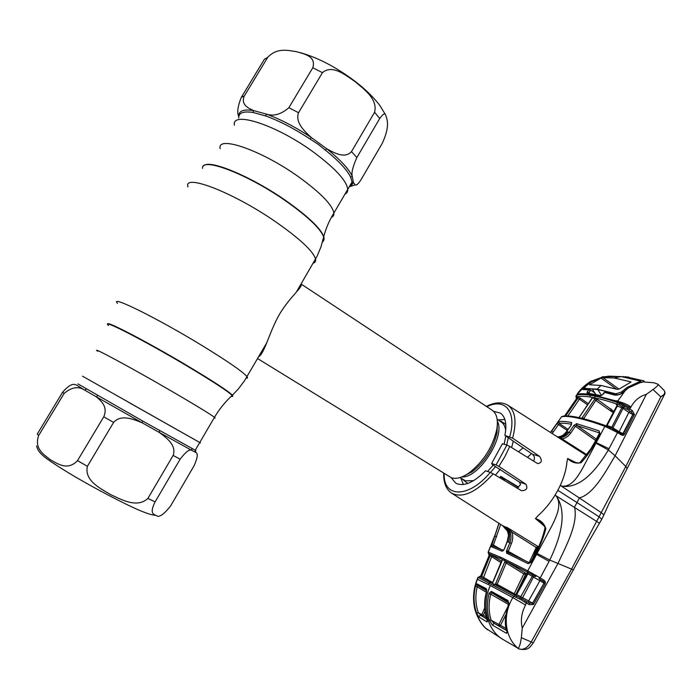 <?xml version="1.0" encoding="UTF-8"?>
<svg xmlns="http://www.w3.org/2000/svg" width="700" height="700" viewBox="0 0 700 700"><rect width="100%" height="100%" fill="white"/><g stroke="black" fill="none" stroke-linecap="round" stroke-linejoin="round"><path stroke-width="1.05" d="M264.906 345.984L265.825 345.17M82.591 376.215L199.754 442.505C200.856 443.135 200.856 443.144 199.736 442.523C200.856 443.144 200.856 443.135 199.754 442.505L128.721 402.386M313.547 152.154C335.186 168.271 346.588 180.661 347.76 189.332C347.856 191.616 346.911 193.235 344.925 194.18C346.911 193.235 347.856 191.616 347.76 189.332C346.588 180.661 335.186 168.271 313.547 152.154C276.719 125.029 231.464 110.407 234.386 125.186C231.464 110.407 276.719 125.029 313.547 152.154M257.574 358.549L451.264 477.689C456.05 479.351 461.983 477.767 469.061 472.929C483.376 461.702 492.616 447.221 496.764 429.511C498.312 419.912 496.781 413.481 492.17 410.217L301.061 284.016M504.884 419.51L498.041 419.869M460.863 478.153L463.418 484.505M495.381 475.134L500.273 469.245M511.63 447.571L513.258 441.149M301.044 284.051C303.415 286.816 290.421 296.065 279.501 314.248C268.966 332.78 264.784 353.089 258.624 356.746M267.706 57.374C277.016 47.364 288.164 50.444 296.38 51.669C303.887 53.926 316.374 56.017 312.812 67.743L288.873 107.712C281.129 114.389 273.604 116.515 266.297 114.082L253.444 110.547C248.264 108.071 240.555 104.711 244.361 95.9L267.706 57.374L264.425 59.22L241.273 97.422C237.694 106.348 236.862 112.779 238.779 116.707M265.86 116.016L266.297 114.082C280.368 119.184 295.348 126.98 311.246 137.489C304.832 131.539 294.963 122.701 298.533 112.718L322.446 72.678C332.483 63.954 346.019 75.53 355.285 81.777C363.93 89.215 377.965 98.945 374.588 112.271L351.496 151.602C344.82 159.066 334.023 152.775 326.655 148.697L311.246 137.489L310.179 139.099C294.507 128.748 279.729 121.056 265.86 116.016L253.19 112.508C243.39 110.95 238.569 112.779 238.718 118.011M349.081 187.075L351.881 183.566L352.074 181.912L350.656 177.266C347.148 169.925 338.721 160.877 325.386 150.141L318.194 144.314L310.179 139.099M360.736 180.197C358.067 184.153 356.239 185.692 355.25 184.817L353.447 182.648L352.223 176.242C351.295 172.786 352.835 166.556 356.851 157.553L379.733 118.501C382.804 114.161 384.729 112.893 385.507 114.704C387.214 119.578 390.215 125.895 382.358 143.15L360.736 180.197M349.755 185.92L351.627 185.237M238.796 116.585C238.376 110.976 243.267 108.964 253.444 110.547L253.19 112.508M325.386 150.141L326.655 148.697C340.174 159.6 348.696 168.779 352.223 176.242L350.656 177.266M351.881 183.566L353.447 182.648L350.158 186.401M195.694 452.27L195.773 452.454C198.179 453.311 197.645 457.704 194.154 465.623L170.643 505.916C163.651 514.71 158.883 517.913 156.345 515.524L155.496 515.288C153.449 514.019 149.424 513.188 155.12 501.874L180.136 459.183C185.824 451.727 189.718 448.805 191.826 450.406L195.773 452.454L195.3 450.109M77.945 383.889L142.8 421.102L195.834 450.546M64.146 393.418C71.549 387.118 78.418 386.024 84.752 390.154L96.294 396.795C100.914 400.794 108.194 406.543 103.766 416.824L77.534 460.626C67.506 471.17 57.549 463.654 50.505 459.821C44.1 454.781 33.941 448.814 38.649 435.514L64.146 393.418L62.58 392.289C68.364 385.586 72.826 383.136 75.985 384.956M113.601 422.415C121.196 413.919 133.744 419.396 141.969 422.704L159.145 432.346C166.232 437.649 176.829 445.104 173.127 455.438L147.875 498.452C136.929 508.445 121.747 499.677 110.801 494.699C100.634 488.591 84.096 480.707 87.386 466.314L113.601 422.415L103.766 416.824M38.649 435.514L37.301 434L62.58 392.289M191.94 448.49L191.826 450.406L159.145 432.346L159.731 430.614M86.389 389.034L84.752 390.154L76.388 384.956M97.772 395.579L96.294 396.795L141.969 422.704L142.8 421.102M501.209 476.648L503.781 480.156M502.486 525.551L504.744 526.724C509.53 530.399 510.808 535.561 508.567 542.194L509.863 542.762C511.28 539.21 511.394 535.762 510.186 532.438L507.211 527.538L538.554 546.84M544.548 526.286L535.421 518.56L538.265 515.454C544.591 509.801 550.183 503.037 555.048 495.171L556.378 496.213C562.048 505.076 556.369 516.661 552.055 525.508L527.747 570.832L540.199 577.929L549.789 560.044L537.39 553.586M557.821 490.324L560.289 485.389L579.372 497.98L577.001 502.565L557.821 490.324L555.048 495.171L599.515 523.206M498.873 466.375L496.09 464.914L506.923 445.051L509.749 446.416L504.927 456.566L498.873 466.375L525.919 484.242C528.019 488.338 526.54 490.49 521.483 490.718L493.185 473.821C476.481 492.249 462.621 498.689 451.588 493.141L502.617 525.639M444.203 473.55C443.082 497.735 468.274 498.855 490.298 472.404L485.555 470.794C473.567 482.781 463.654 486.92 455.796 483.201L451.15 477.645M490.298 472.404L493.185 473.821M500.001 477.899L500.657 476.315L518.613 487.095M496.09 464.914L491.636 463.479L502.399 443.765L506.923 445.051M491.636 463.479L492.459 464.677L519.4 482.029L520.572 484.418L517.344 488.276M486.386 406.394C494.734 402.176 501.847 401.756 507.736 405.142C515.34 410.515 516.968 421.523 512.619 438.174L539.56 456.347C542.378 460.512 541.756 462.936 537.679 463.601L509.749 446.416M533.488 461.073C535.019 458.78 534.704 456.523 532.534 454.317L504.875 435.418C507.045 424.428 505.584 417.007 500.491 413.149L493.5 411.276M512.619 438.174L504.875 435.418M529.139 562.678L536.218 547.479L537.416 546.63L537.845 548.249L536.839 550.419M507.325 527.625L511.823 532.087C513.153 535.754 513.039 539.543 511.481 543.462L508.323 551.163L508.436 552.589L529.322 562.765M508.226 551.766L506.398 551.609L506.704 550.462L509.863 542.762L511.481 543.462M524.694 560.481L506.704 550.462M536.218 547.479L511.823 532.087L510.186 532.438M508.436 552.589L506.686 553.166L506.398 551.609M498.907 523.276L495.101 534.984L488.329 552.151L502.075 557.9L527.747 570.832L527.809 572.285L502.451 559.449L488.854 553.735L490.052 555.704L489.116 555.476L480.76 575.864L479.36 576.634M542.15 523.399L542.133 523.39C544.731 526.663 545.676 528.202 544.968 528.01L545.878 528.587C543.602 537.372 540.19 545.843 535.649 554.015L531.072 562.511L528.054 563.675L506.686 553.166M502.889 639.398L485.879 628.372C480.778 624.181 475.239 613.769 474.11 605.439C472.806 596.33 473.856 587.58 477.242 579.206L490.306 585.497C481.162 605.727 487.051 630.332 502.889 639.398L518.061 648.261C519.33 647.517 520.433 643.991 521.351 637.7L522.253 628.093L557.961 563.465L549.789 560.044C559.029 540.61 568.479 513.896 556.413 496.186L556.378 496.213M536.358 575.654L535.553 576.608L527.809 572.285M539 578.673L542.938 581.096L539 578.673L540.199 577.929L544.136 580.344L542.938 581.096L544.031 582.146L543.795 583.004L539.892 580.755L541.091 580.011M528.054 563.675L529.366 562.791L508.611 552.746L507.089 553.508M529.366 562.791L530.609 562.144L531.072 562.511M542.124 523.381L535.421 518.56M535.43 518.543C540.645 520.126 544.128 523.477 545.878 528.587M500.701 524.414L493.377 545.064L500.334 548.992M502.049 551.171L491.286 546.674L499.048 523.364M494.637 535.955L495.101 534.984M505.067 480.926L502.355 477.776M500.483 478.188L501.121 476.823L518.376 487.454M499.896 625.914L499.817 624.899M606.602 426.011L607.11 425.486L611.791 427.201L621.854 407.715L617.295 406.096L617.374 404.338L619.106 404.941L617.05 404.162C608.641 401.284 601.282 399.201 594.974 397.906L590.222 397.031C584.561 396.156 580.212 396.069 577.168 396.76L576.686 397.04L576.24 395.316L576.774 395.01C579.845 394.293 584.246 394.371 589.977 395.238L594.781 396.104C601.16 397.399 608.606 399.499 617.129 402.404L629.913 408.94L632.415 410.699L634.392 414.409L624.514 434.359L623.245 435.418L621.346 434.998L617.523 432.565L608.361 449.951L615.116 455.779C605.692 471.459 594.125 493.754 579.372 497.98L601.221 512.601L599.113 516.827L577.001 502.565L574.508 507.115C578.366 523.399 566.178 545.895 557.961 563.465L571.559 569.117L531.099 642.197C527.441 648.016 523.372 650.247 518.901 648.891L518 648.489M601.781 519.286L599.113 516.827L596.785 520.992L571.559 569.109L573.615 569.949M530.32 562.529L529.428 562.065M535.955 552.169L535.343 551.801L537.495 546.683M532.822 558.023L535.343 551.801M479.824 576.826L477.899 577.36L479.885 576.852L517.011 596.278L515.865 597.301L478.205 577.474L477.593 578.988C470.006 596.986 474.731 619.5 487.559 629.808M488.854 553.735L488.127 552.282L489.116 555.476L480.751 575.846L481.749 576.336L480.244 577.028M480.751 575.855L479.623 576.616M501.113 562.678L490.052 555.704L481.749 576.336L492.774 582.628M483.149 578.489L491.584 556.85L492.8 555.896L501.673 561.339M510.213 591.666L509.574 592.322M505.015 588.805L496.221 584.334L495.644 584.964M504.98 588.928L509.705 591.395M509.985 591.421L495.889 583.765M510.457 591.684L509.933 591.526M502.154 559.633L492.363 583.249M501.996 561.059L492.949 582.251M502.346 559.606L507.308 562.091L506.196 563.01L504.577 562.293L505.383 561.05M495.198 584.736L504.577 562.293M497.131 584.334L514.22 593.758L523.819 573.904L506.196 563.01L497.131 584.334L495.521 583.59M526.523 575.225L523.819 573.904L525.087 573.09L525.438 574.709L515.83 594.589L514.22 593.758M507.308 562.091L527.144 574.07M514.605 595L516.714 594.519L528.614 600.933L539.892 580.755L527.931 573.825L527.87 572.372L527.153 572.18L527.686 572.53M515.428 595.429L516.714 594.519L527.931 573.825L527.319 573.738L516.18 594.361M479.885 576.852L520.126 597.774L532.376 576.188L533.024 573.799M524.956 600.582L522.025 598.806L521.176 599.856L519.706 599.051L520.126 597.774L522.025 598.806L533.566 576.87L535.211 575.041M525.061 600.644L526.671 601.519L525.061 600.635L524.808 602.175L521.176 599.856M544.136 580.344L545.431 581.971L545.178 583.8L533.426 604.555L529.331 604.651L524.808 602.175M529.331 604.651L529.401 603.024L532.735 603.216L544.005 583.117L532.63 603.164L528.614 600.933L528.509 602.534M526.671 601.519L529.401 603.024L526.671 601.519L525.569 605.054L512.846 597.608C502.084 615.265 504.98 637.665 518.061 648.261M519.706 599.051L515.865 597.301M478.721 616.884L476.595 613.008C473.673 604.459 473.287 595.56 475.423 586.311L476.884 583.817L486.22 588.639L486.605 591.885C484.094 601.326 484.129 610.312 486.719 618.852C487.384 620.769 487.489 621.81 487.051 621.976L478.721 616.884L480.375 615.151L486.692 618.975M475.423 586.311L477.199 586.793C475.116 595.744 475.484 604.389 478.31 612.727L481.845 614.617L484.689 607.845M486.605 591.885L486.596 590.012L477.426 585.288L477.199 586.793L486.334 592.253M486.631 590.791L477.426 585.288L476.884 583.817M485.004 611.293L483.341 615.274L486.08 616.866M481.845 614.617L483.341 615.274L481.871 615.956L478.31 612.727L476.595 613.008M486.605 618.704L481.871 615.956M486.692 590.082L486.22 588.639M487.051 621.976L487.209 620.664M491.286 591.36L507.981 600.521L508.935 604.503C505.584 613.646 504.884 622.396 506.826 630.761C507.325 632.468 507.15 633.281 506.284 633.194L492.441 625.161L489.519 620.497C486.806 611.852 486.684 602.77 489.142 593.267L491.286 591.36L491.68 592.769L490.814 593.801C488.416 603.041 488.53 611.87 491.164 620.279L494.025 623.306L506.573 630.56M515.034 595.219L512.846 597.608L490.306 585.497M522.253 628.093C520.433 620.314 521.544 612.64 525.569 605.054M507.981 600.521L508.191 601.878L491.68 592.769L508.716 602.997M508.226 601.895L508.935 604.503M508.463 604.389L489.142 593.267M506.529 630.411L498.942 625.931L498.916 624.409L507.43 607.512M505.864 614.688L500.509 625.284L506.144 628.582M489.519 620.497L491.164 620.279L500.509 625.284L498.942 625.931L494.025 623.306L492.441 625.161M508.55 604.153C505.085 615.449 504.411 624.181 506.529 630.359L506.826 630.761M506.966 631.418L506.284 633.194M642.959 381.911L653.87 382.769L657.869 384.151C658.403 385.096 656.775 386.881 652.986 389.506L646.31 394.406L615.116 455.779L625.809 466.48L601.221 512.601L603.89 514.894L601.886 519.076L589.575 540.225L533.304 642.854L521.351 637.7M664.773 393.916L660.835 396.865L625.809 466.48L627.183 468.528L609.026 503.545L603.75 515.226M596.251 443.354L608.361 449.951C598.028 467.329 581.753 489.081 561.767 486.185L561.767 486.141C571.602 487.218 577.771 476.577 582.251 468.948L604.905 426.326C595.192 422.817 586.836 420.236 579.836 418.574L575.12 417.55C568.916 416.36 564.384 416.106 561.54 416.789L551.259 431.296M594.878 441.875L599.253 433.641L599.944 433.571L595.534 441.901C591.509 449.767 586.696 456.706 581.087 462.718C576.048 463.838 571.559 462.429 567.639 458.509L566.956 461.956C566.335 469.131 564.113 476.936 560.289 485.389L561.767 486.141M576.161 462.726L567.648 458.491L573.055 461.571C574 462.586 580.659 463.479 579.985 462.534L581.087 462.718M599.305 433.554L599.043 430.85L599.944 433.571M599.366 432.915L576.975 425.512L576.791 423.692L599.043 430.85M595.63 440.475L575.391 426.256L570.701 433.108C568.391 436.389 565.469 438.296 561.934 438.812L586.871 454.711M596.339 439.136L576.975 425.512L575.391 426.256L573.895 425.373L576.791 423.692M559.956 438.533L559.309 437.483L561.251 437.404C564.462 436.931 567.114 435.207 569.205 432.215L573.895 425.373M561.251 437.404L561.934 438.812L559.965 438.296M664.554 391.116L664.405 390.836C665.236 392.77 665.21 394.074 664.326 394.765L626.929 469.035M664.405 390.836L664.072 390.381L664.405 390.836M652.986 389.506L660.835 396.865C664.23 395.045 665.403 393.015 664.361 390.775M610.942 408.739L611.039 411.206M612.544 410.41L613.384 412.379M611.004 410.961L611.503 410.419M584.369 387.896L583.634 389.331M639.852 382.786L629.029 387.581L625.459 390.294C622.589 393.741 619.019 395.351 614.758 395.115L604.616 392.411L602.936 394.485L599.742 396.148L586.994 393.873L587.256 391.729L588.919 389.707L583.065 389.611C581.936 388.92 583.258 387.039 587.038 383.967L590.66 381.43L602.429 377.116M640.133 382.637L643.151 381.938L640.316 382.681M643.265 381.824L644 380.914L644.14 381.614L643.151 381.938M615.492 394.914L614.758 395.115M615.396 400.785L617.584 401.502L617.881 400.881L615.396 400.785L592.804 394.879L594.02 394.257L600.705 395.64M617.881 400.881L625.459 390.294L621.206 393.592C618.258 394.922 616.315 395.342 615.379 394.852M617.05 404.162L617.584 401.502L630.516 407.776L628.53 410.078L619.106 404.941L619.421 403.252M617.654 401.363C622.72 402.465 627.148 404.346 630.928 406.998L630.516 407.776M577.168 396.76L576.774 395.01L577.745 393.619L578.165 394.03C581.175 393.54 585.279 393.697 590.468 394.485L592.804 394.879M578.165 394.03L576.511 395.089M602.936 394.485L599.742 396.148M588.28 393.418L588.788 392.656L590.31 393.671M589.181 389.515L589.846 389.567L588.919 389.707L590.205 390.915L588.788 392.656L587.256 391.729M593.854 394.223L588.105 393.4L586.994 393.873M605.404 392.245L604.17 392.551L602.604 394.485M623.157 408.205L622.003 407.426M589.846 389.567L594.939 392.963M589.593 389.471L583.065 389.611M577.745 393.619L587.038 383.967L587.781 384.475M602.053 376.88L611.327 376.241M607.722 376.311L612.062 376.189M611.835 376.241L628.81 377.081M624.549 377.317L625.293 376.652L644 380.914M642.136 382.148L641.594 382.007M646.31 394.406C639.809 396.165 634.681 400.365 630.928 406.998M567.691 429.214L566.947 430.308M527.494 457.371L531.457 453.582M550.436 432.451L561.54 416.789L562.546 416.273C565.486 415.625 570.01 415.879 576.126 417.043M523.101 447.869L518.438 451.78M567.271 430.526L558.512 424.55L552.151 433.536M571.471 424.261C566.09 423.22 562.012 422.949 559.247 423.447L558.512 424.55L556.972 423.614L558.854 421.68C561.689 421.146 565.871 421.409 571.419 422.476L571.384 424.795L566.72 431.62C564.62 434.595 561.995 436.319 558.845 436.8L557.331 436.852M553.184 432.101L551.653 431.156L556.972 423.614M568.015 429.433L559.247 423.447L558.854 421.68M571.506 424.174L571.419 422.476M557.576 437.01C561.61 437.456 565.066 435.75 567.945 431.9L566.475 431.681C562.354 436.179 563.176 435.514 558.67 436.809M566.519 431.62L571.384 424.795M571.183 424.804L571.69 422.599M587.597 404.854L579.469 399.175L577.675 398.632L577.273 396.882L576.686 397.04L576.214 399.079L564.611 415.984L576.214 399.079L577.675 398.632L565.644 415.931M577.273 396.882L580.633 398.326L579.469 399.175L567.814 415.957M580.633 398.326L588.341 403.716M621.346 434.998L621.294 433.895L617.479 431.471L617.523 432.565L604.905 426.326L605.885 425.749L610.855 427.805L611.791 427.201L619.141 431.707L628.854 412.44L623.053 408.389L612.999 427.796L613.025 428.881M609.149 428.05L609.779 427.341L612.955 428.838M605.885 425.749L609.709 427.332M610.426 428.592L610.855 427.805M606.051 425.81L607.11 425.486L617.295 406.096L616.761 405.956L606.576 425.285M624.496 405.956L623.053 408.389L621.854 407.715L623.044 405.204M628.25 407.829L627.034 409.071L631.032 411.828L628.53 410.078M618.992 432.434L619.141 431.707L623.315 433.764L632.949 414.54L628.854 412.44L630.227 411.32M613.06 428.908L613.996 429.433L613.06 428.899L612.64 429.704M613.751 430.334L613.996 429.433L617.479 431.471L614.023 429.476M623.245 435.418L622.58 434.254L617.584 431.567M595.157 398.519L597.433 399.481L595.884 400.269L583.739 418.521L582.234 417.655L595.157 398.519L593.626 398.23L592.156 397.967L578.996 417.629M591.701 398.93L579.425 417.104M613.183 412.755L594.37 399.429M616.849 405.081C615.834 404.197 616.017 403.953 617.374 404.338M597.433 399.481L613.9 411.39M576.03 397.408L576.039 395.938M632.415 410.699L631.032 411.828L633.01 414.155L634.392 414.409M622.58 434.254L633.01 414.155M634.165 415.126L632.949 414.54M624.514 434.359L623.315 433.764M576.756 425.486L576.389 423.658M557.952 437.246L559.309 437.483M491.645 544.434L493.377 545.064L493.045 545.947M491.286 546.674L492.879 546.009L503.291 550.305M502.591 525.621L507.701 531.379C508.856 534.678 508.734 538.099 507.325 541.651L504.175 549.308L501.952 551.136L503.519 550.401M508.235 551.548L506.634 550.629M503.597 550.314L503.904 549.859M502.399 551.189L503.641 549.903M504.175 549.308L507.159 541.572L508.567 542.194M489.528 554.12L492.8 555.896M527.87 572.372L531.475 574.28L531.816 573.064M488.801 554.085L489.116 555.476M545.178 583.8L544.005 583.117L544.031 582.146L545.431 581.971M533.925 603.916L532.735 603.216M533.426 604.555L532.429 603.514M616.551 389.156L600.985 378.07L589.479 384.781L600.994 385.464L617.461 389.41L619.43 388.876L631.032 382.043M638.207 383.127L637.49 382.602L627.043 387.459L621.337 392.079L615.86 393.811L597.179 389.156L584.369 388.404L585.856 386.111L591.579 381.771L604.625 376.67L621.058 376.565L639.887 380.957L641.874 382.217M604.896 392.192L604.529 391.02L606.769 392.534M601.492 395.439L597.852 389.629L604.529 391.02M597.852 389.629L592.226 388.92L595.928 394.616M637.49 382.602L640.439 381.176M627.043 387.459L639.686 381.946M591.579 381.771L602.009 377.221L604.625 376.67M600.985 378.07L602.875 377.598L619.036 389.13M621.058 376.565L614.18 377.983L630.753 381.841M614.18 377.983L602.875 377.598M600.994 385.464L597.179 389.156M108.535 325.509C99.391 317.494 144.734 340.707 187.906 366.511C213.369 381.78 228.121 391.422 232.155 395.447C233.013 396.419 232.706 396.699 231.236 396.314M107.844 324.188C104.632 319.699 148.242 342.379 188.107 366.214C213.614 381.509 228.384 391.169 232.418 395.211C233.275 396.174 232.96 396.463 231.481 396.078M117.46 303.328C109.121 294.455 156.94 317.984 201.574 345.257C227.701 361.287 242.856 371.744 247.021 376.626C247.931 377.851 247.634 378.359 246.129 378.158M187.985 186.935C182.857 173.145 232.487 191.992 274.925 221.296C299.74 238.595 313.294 251.204 315.578 259.131C315.971 261.205 315.192 262.544 313.233 263.148M202.554 168.403C200.944 156.415 247.345 173.95 285.871 201.04C307.93 216.668 320.521 228.629 323.654 236.924C324.371 239.243 323.986 240.896 322.499 241.868M203.787 165.874C208.775 158.812 251.519 176.54 286.011 200.751C308.035 216.361 320.609 228.305 323.733 236.591C324.441 238.91 324.065 240.555 322.586 241.535M97.676 351.26C89.18 345.056 131.32 367.736 171.92 391.37C195.834 405.309 210.009 413.963 214.463 417.331C215.469 418.136 215.373 418.311 214.165 417.848M220.159 148.706C216.676 134.794 261.625 150.22 298.839 177.004C320.705 192.903 332.386 204.916 333.891 213.054C334.084 215.18 333.226 216.65 331.328 217.455M462.324 479.054L466.891 482.886L468.256 483.28M490.464 472.456L495.521 466.611M506.739 444.999L508.252 437.719M505.811 424.428L500.762 421.05M459.935 477.584L465.535 480.839L473.576 480.681M487.594 471.485L493.115 465.229M504.14 444.255L505.776 436.03M505.698 430.342C505.129 426.37 503.606 423.553 501.13 421.899L497.14 419.274M461.79 476.936C478.923 478.424 505.899 436.144 497.341 421.225M464.048 475.939L472.071 471.809C484.977 461.702 493.29 448.674 497.017 432.714L497.385 423.692M322.446 72.678L312.812 67.743M349.309 186.707L349.291 186.707C351.733 185.491 352.704 184.301 352.223 183.146L352.074 181.912M241.273 97.422L244.361 95.9M351.496 151.602L356.851 157.553M379.733 118.501L374.588 112.271M288.873 107.712L298.533 112.718M77.534 460.626L87.386 466.314M180.136 459.183L173.127 455.438M147.875 498.452L155.12 501.874M504.744 526.724L507.211 527.538M539.56 456.347L532.534 454.317M525.919 484.242L519.4 482.029M509.749 436.73C517.09 411.425 504.91 397.582 486.859 406.709M544.95 528.097C542.972 536.961 539.709 545.475 535.168 553.648L549.106 561.347M488.189 552.134L494.524 536.253L496.702 536.646M518.901 648.891C528.736 651.131 530.294 646.59 533.304 642.854L533.418 642.644M494.673 584.456L493.106 585.2M490.508 582.278L488.898 582.986L488.276 584.421M580.116 462.411L590.695 449.094L594.834 441.963L609.017 448.726M625.153 390.276L629.029 387.581M622.65 376.906L623.298 376.539M627.183 377.904L627.9 377.213M550.681 432.119L551.653 431.156M578.419 417.506L576.284 417.069L575.12 417.55M580.974 418.084L579.836 418.574M583.739 418.521L584.351 418.924M589.977 395.238L590.222 397.031M594.781 396.104L594.974 397.906M567.945 431.9L570.701 433.108M500.001 556.938L500.404 558.486M504.28 558.959L504.63 560.499M584.622 388.447L585.847 389.305M615.86 393.811L617.461 394.949M621.337 392.079L622.361 392.805M591.106 384.755L590.074 384.029M195.396 452.06L195.134 450.398L214.463 417.331C219.293 409.159 225.19 401.861 232.155 395.447L238.271 389.069L244.37 380.957L266.84 342.659M296.188 292.373L317.135 256.121L321.02 246.741L323.733 236.591C325.929 228.279 329.315 220.439 333.891 213.054L352.074 181.956M497.385 423.509L497.017 432.714L496.764 429.511M463.881 476.017L472.071 471.809L469.061 472.929M299.933 52.561C317.739 57.531 336.07 67.086 354.935 81.226C365.164 89.058 373.441 97.116 379.785 105.402L385.507 114.704M355.25 184.817L349.904 186.594M155.487 515.288C152.014 515.077 147.009 513.669 136.141 508.9C120.566 501.83 97.484 489.729 77.157 477.969C62.02 469.061 51.153 462.079 44.572 457.03C37.922 451.386 37.887 449.496 36.505 445.953M443.721 473.252C443.415 482.606 446.04 489.23 451.588 493.141M530.609 562.144L535.168 553.648M495.014 534.992L497.683 527.503M477.977 577.395L477.33 578.988M502.215 559.668L501.83 560.971M515.375 595.411L517.003 596.278M486.588 618.634C484.006 609.639 483.963 600.688 486.465 591.78M486.623 618.747L487.165 620.699M506.564 630.516L506.975 631.47M611.161 409.412L611.538 410.533M628.74 387.555L640.01 382.664M605.264 392.166L615.326 394.835M610.855 376.241L607.705 376.224M591.36 381.01C585.253 384.711 580.545 389.051 577.229 394.039M664.072 390.381L657.869 384.142M578.567 417.541L580.869 418.058M580.991 418.084C587.939 419.729 596.225 422.275 605.832 425.731M591.964 398.457L591.491 398.947M616.779 405.921L617.085 405.204M507.736 405.142L586.346 455.403M507.588 531.274C508.051 535.798 509.521 531.554 507.168 541.572M502.679 525.683L505.619 528.176L507.552 531.186M527.144 572.171L527.354 573.685M584.369 388.404L585.664 389.305"/></g></svg>
